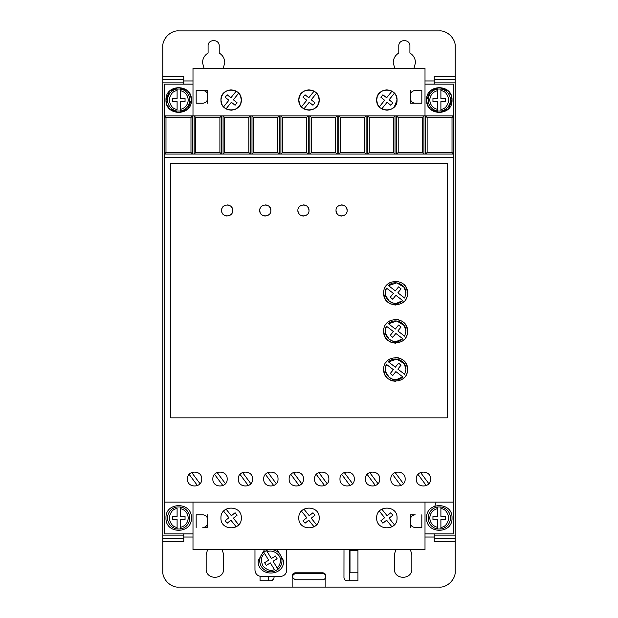 <?xml version="1.0" encoding="UTF-8"?>
<svg xmlns="http://www.w3.org/2000/svg" width="618" height="618" viewBox="0 0 618 618"><rect width="100%" height="100%" fill="white"/><g stroke="black" fill="none" stroke-linecap="round" stroke-linejoin="round"><path stroke-width="0.93" d="M428.189 517.969A11.124 11.124 0 0 1 437.722 506.961L437.722 508.568L437.722 506.961L440.897 506.961L440.897 508.568L440.897 506.961A11.124 11.124 0 0 1 440.897 528.985L440.897 527.37L440.897 528.985L437.722 528.985A11.124 11.124 0 0 1 428.189 517.969A11.124 11.124 0 0 0 437.722 528.985L437.722 527.37L437.722 528.985M180.278 506.961A11.124 11.124 0 0 1 180.278 528.985L180.278 527.37L180.278 528.985L177.103 528.985L177.103 519.56L172.337 519.56L172.337 516.385L177.103 516.385L177.103 508.568C172.986 508.923 170.336 512.052 169.154 517.969C170.336 523.894 172.986 527.023 177.103 527.37L177.103 528.985A11.124 11.124 0 0 1 177.103 506.961L180.278 506.961L180.278 516.385L185.045 516.385L185.045 519.56L180.278 519.56L180.278 527.37C185.176 526.142 187.826 523.006 188.227 517.969C187.826 512.932 185.176 509.804 180.278 508.568L180.278 506.961M428.189 100.031A11.124 11.124 0 0 1 437.722 89.015L437.722 98.44L432.955 98.44L432.955 101.615L437.722 101.615L437.722 111.039L440.897 111.039L440.897 101.615L445.663 101.615L445.663 98.44L440.897 98.44L440.897 89.015L437.722 89.015L437.722 90.63C432.824 91.858 430.174 94.994 429.773 100.031C430.174 105.068 432.824 108.196 437.722 109.432L437.722 111.039A11.124 11.124 0 0 1 428.189 100.031A11.124 11.124 0 0 0 437.722 111.039M180.278 89.015A11.124 11.124 0 0 1 180.278 111.039L180.278 109.432L180.278 111.039L177.103 111.039A11.124 11.124 0 0 1 177.103 89.015L177.103 90.63L177.103 89.015L180.278 89.015L180.278 90.63L180.278 89.015M272.731 549.757A11.124 11.124 0 0 1 277.976 569.271L277.134 567.903C279.251 565.972 280.34 563.585 280.394 560.719C281.306 554.833 272.422 548.83 267.293 551.874L271.387 558.533L275.45 556.038L277.111 558.749L273.048 561.244L277.976 569.271L275.265 570.932A11.124 11.124 0 0 1 263.747 552.168L264.589 553.543C261.267 555.991 260.649 560.047 262.735 565.709C266.837 570.136 270.738 571.418 274.423 569.564L270.336 562.905L266.273 565.4L264.612 562.689L268.675 560.194L263.747 552.168L266.458 550.507L267.293 551.874L266.458 550.507A11.124 11.124 0 0 1 268.984 549.757M204.017 68.243L202.526 62.681C202.673 58.486 204.527 55.272 208.088 53.048L208.088 45.995C207.772 38.826 219.529 38.818 219.212 45.995L219.212 53.048C222.774 55.272 224.628 58.486 224.774 62.681L223.291 68.243M394.709 68.243L393.226 62.681C393.372 58.486 395.226 55.272 398.788 53.048L398.788 45.995C398.471 38.826 410.221 38.818 409.912 45.995L409.912 53.048C413.473 55.272 415.327 58.486 415.474 62.681L413.983 68.243M426.598 517.969C425.81 501.569 452.809 501.569 452.021 517.969C452.809 534.369 425.81 534.369 426.598 517.969M165.979 517.969C165.191 501.569 192.19 501.569 191.402 517.969C192.19 534.369 165.191 534.369 165.979 517.969M427.501 104.751L426.598 100.031C425.81 83.631 452.809 83.631 452.021 100.031L448.421 108.899M451.117 95.311L452.021 100.031C452.809 116.431 425.81 116.431 426.598 100.031L430.205 91.155M430.321 91.039L439.236 87.316L448.181 90.923M448.297 91.039L451.024 95.079M166.883 104.751L165.979 100.031C165.191 83.631 192.19 83.631 191.402 100.031L187.795 108.899M190.498 95.311L191.402 100.031C192.19 116.431 165.191 116.431 165.979 100.031L169.579 91.155M169.703 91.039L178.61 87.316L187.563 90.923M187.679 91.039L190.398 95.079M212.855 479.035C212.414 488.266 227.602 488.266 227.161 479.035C227.602 469.811 212.414 469.811 212.855 479.035M238.285 479.035C237.845 488.266 253.025 488.266 252.584 479.035C253.025 469.811 237.845 469.811 238.285 479.035M187.432 479.035C186.991 488.266 202.171 488.266 201.731 479.035C202.171 469.811 186.991 469.811 187.432 479.035M263.708 479.035C263.268 488.266 278.455 488.266 278.015 479.035C278.455 469.811 263.268 469.811 263.708 479.035M289.139 479.035C288.691 488.266 303.878 488.266 303.438 479.035C303.878 469.811 288.691 469.811 289.139 479.035M314.562 479.035C314.122 488.266 329.309 488.266 328.861 479.035C329.309 469.811 314.122 469.811 314.562 479.035M339.985 479.035C339.545 488.266 354.732 488.266 354.292 479.035C354.732 469.811 339.545 469.811 339.985 479.035M365.416 479.035C364.975 488.266 380.155 488.266 379.715 479.035C380.155 469.811 364.975 469.811 365.416 479.035M390.839 479.035C390.398 488.266 405.586 488.266 405.145 479.035C405.586 469.811 390.398 469.811 390.839 479.035M416.269 479.035C415.829 488.266 431.009 488.266 430.568 479.035C431.009 469.811 415.829 469.811 416.269 479.035M277.297 549.757L283.577 560.719C284.357 577.119 257.358 577.119 258.146 560.719L264.427 549.757M322.565 573.396C324.489 573.597 325.547 574.655 325.74 576.579C325.547 578.494 324.481 579.553 322.565 579.754L295.551 579.754C291.449 577.637 291.449 575.52 295.551 573.396L322.565 573.396M395.937 95.419L394.408 93.202L389.101 99.792L392.816 102.781L390.815 105.253L387.107 102.264L381.8 108.845L382.758 109.332M383.492 109.625L386.876 110.197M387.2 110.189L390.282 109.61M390.978 109.332L394.045 107.231M394.245 107.03L397.042 100.031C397.613 113.148 376.123 113.148 376.694 100.031L377.397 103.731M377.799 104.635L379.328 106.852L384.635 100.27L380.92 97.273L382.921 94.801L386.629 97.791L391.936 91.209L390.978 90.722M240.201 95.419L238.672 93.202L233.365 99.792L237.08 102.781L235.079 105.253L231.371 102.264L226.064 108.845L227.022 109.332M227.756 109.625L231.14 110.197M231.464 110.189L234.546 109.61M235.242 109.332L238.309 107.231M238.509 107.03L240.41 104.203M240.75 103.345L241.306 100.031C241.877 113.148 220.387 113.148 220.958 100.031L221.661 103.731M222.063 104.635L223.592 106.852L228.899 100.27L225.184 97.273L227.185 94.801L230.893 97.791L236.2 91.209L235.242 90.722M318.069 95.419L316.54 93.202L311.233 99.792L314.948 102.781L312.947 105.253L309.239 102.264L303.932 108.845L304.89 109.332M305.624 109.625L309.008 110.197M309.332 110.189L312.414 109.61M313.11 109.332L316.177 107.231M316.377 107.03L318.278 104.203M318.618 103.345L319.174 100.031C319.745 113.148 298.255 113.148 298.826 100.031L299.529 103.731M299.931 104.635L301.46 106.852L306.767 100.27L303.052 97.273L305.053 94.801L308.761 97.791L314.068 91.209L313.11 90.722M376.694 517.969C376.068 531.094 397.668 531.094 397.042 517.969C397.668 504.852 376.068 504.852 376.694 517.969M298.826 517.969C298.2 531.094 319.8 531.094 319.174 517.969C319.8 504.852 298.2 504.852 298.826 517.969M220.958 517.969C220.332 531.094 241.932 531.094 241.306 517.969C241.932 504.852 220.332 504.852 220.958 517.969M336.014 210.475C335.698 203.299 347.455 203.299 347.138 210.475C347.455 217.644 335.705 217.652 336.014 210.475L336.408 212.522M336.686 213.125L337.644 214.407M338.927 215.365L339.529 215.643M340.116 215.836L341.576 216.037M343.036 215.836L343.623 215.643M344.226 215.365L345.508 214.407M346.466 213.125L346.752 212.522M297.876 210.475C297.559 203.299 309.317 203.299 309 210.475C309.317 217.644 297.559 217.652 297.876 210.475L298.27 212.522M298.548 213.125L299.506 214.407M300.788 215.365L301.391 215.643M301.978 215.836L303.438 216.037M304.898 215.836L305.485 215.643M306.088 215.365L307.37 214.407M308.328 213.125L308.606 212.522M259.738 210.475C259.421 203.299 271.171 203.299 270.862 210.475C271.178 217.644 259.421 217.652 259.738 210.475L260.124 212.522M260.41 213.125L261.368 214.407M262.65 215.365L263.253 215.643M263.84 215.836L265.3 216.037M266.76 215.836L267.347 215.643M267.949 215.365L269.232 214.407M270.19 213.125L270.468 212.522M221.599 210.475C221.283 203.299 233.032 203.299 232.723 210.475C233.032 217.644 221.283 217.652 221.599 210.475L221.986 212.522M222.271 213.125L223.229 214.407M224.512 215.365L225.114 215.643M225.701 215.844L227.161 216.037M228.621 215.836L229.208 215.643M229.811 215.365L231.093 214.407M232.051 213.125L232.329 212.522M383.693 369.386C383.021 354.014 408.197 354.014 407.525 369.386C408.197 384.759 383.021 384.759 383.693 369.386L384.527 373.774M385.014 374.856L385.632 375.906M386.041 376.501L387.177 377.814M388.498 378.95L389.085 379.367M390.143 379.977L391.225 380.472M392.476 380.889L395.605 381.306M398.741 380.889L399.993 380.472M401.074 379.977L402.133 379.367M402.72 378.95L404.033 377.814M405.169 376.501L405.586 375.906M406.196 374.856L406.69 373.774M383.693 331.248C383.021 315.875 408.197 315.875 407.525 331.248C408.197 346.621 383.021 346.621 383.693 331.248L384.527 335.636M385.014 336.717L385.632 337.768M386.041 338.363L387.177 339.676M388.498 340.812L389.085 341.221M390.143 341.839L391.225 342.333M392.476 342.751L395.605 343.168M401.074 341.839L402.133 341.221M402.72 340.812L404.033 339.676M405.169 338.363L405.586 337.768M406.196 336.717L406.69 335.636M383.693 293.11C383.021 277.737 408.197 277.737 407.525 293.11C408.197 308.482 383.021 308.482 383.693 293.11L384.527 297.497M385.014 298.579L385.632 299.63M386.041 300.224L387.177 301.538M388.498 302.673L389.085 303.083M390.143 303.701L391.225 304.187M392.476 304.612L395.605 305.029M401.074 303.701L402.133 303.083M402.72 302.673L404.033 301.538M405.169 300.224L405.586 299.63M406.196 298.571L406.69 297.497M404.234 363.701L405.941 369.386L404.674 374.338L397.868 369.116L401.059 365.153L398.579 363.16L395.342 367.185L388.483 361.916L396.802 359.128L404.195 363.639M388.483 361.916C394.477 355.551 406.397 360.657 405.941 369.386L404.674 374.338M404.234 325.562L405.941 331.248L404.674 336.2L397.868 330.978L401.059 327.015L398.579 325.022L395.342 329.039L388.483 323.77L396.802 320.989L404.195 325.501M388.483 323.77C394.477 317.413 406.397 322.519 405.941 331.248L404.674 336.2M404.234 287.424L405.941 293.11L404.674 298.061L397.868 292.839L401.059 288.876L398.579 286.883L395.342 290.9L388.483 285.632L396.802 282.851L404.195 287.362M388.483 285.632C394.477 279.274 406.397 284.38 405.941 293.11L404.674 298.061M434.222 84.133L434.222 82.866L455.203 82.866L455.203 79.683L434.222 79.683L434.222 82.866M455.203 76.508L455.203 79.683L434.222 79.683L434.222 76.508L455.203 76.508L455.203 46.79C455.875 38.826 447.216 30.259 439.313 30.9L178.687 30.9C170.73 30.228 162.155 38.888 162.797 46.79L162.797 79.683L183.778 79.683L183.778 76.508L162.797 76.508M434.222 541.492L434.222 538.317L455.203 538.317L455.203 541.492L434.222 541.492M455.203 538.317L455.203 535.134L434.222 535.134L434.222 538.317M434.222 535.134L434.222 533.867M162.797 79.683L162.797 82.866L183.778 82.866L183.778 79.683M183.778 82.866L183.778 84.133M183.778 533.867L183.778 535.134L162.797 535.134L162.797 538.317L183.778 538.317L183.778 535.134M183.778 538.317L183.778 541.492L162.797 541.492L162.797 571.21C162.125 579.174 170.784 587.741 178.687 587.1L292.152 587.1L292.152 575.976C292.353 574.052 293.411 572.994 295.334 572.801L322.666 572.801C324.589 572.994 325.647 574.052 325.848 575.976L325.848 587.1L439.313 587.1C447.27 587.772 455.845 579.112 455.203 571.21L455.203 541.492M410.429 549.757L411.843 554.524L411.843 568.823C412.33 580.101 393.867 580.101 394.361 568.823L394.361 554.524L395.775 549.757M222.233 549.757L223.639 554.524L223.639 568.823C224.133 580.101 205.67 580.101 206.157 568.823L206.157 554.524L207.571 549.757M357.946 549.757L357.946 580.742L347.138 580.742C345.223 580.541 344.156 579.483 343.963 577.567L343.994 549.757M274.037 576.455L274.037 577.567C273.844 579.483 272.777 580.541 270.862 580.742L260.054 580.742L260.054 576.324M425.006 533.867L453.612 533.867L453.612 84.133L425.006 84.133M192.994 84.133L164.388 84.133L164.388 533.867L192.994 533.867M292.152 587.1L325.848 587.1M162.797 538.317L162.797 541.492M162.797 82.866L162.797 535.134M455.203 535.134L455.203 82.866M410.391 514.794L415.157 514.794C412.26 515.08 410.669 516.663 410.391 519.56L410.391 514.794M410.391 527.509L410.391 522.743C410.669 525.632 412.26 527.224 415.157 527.509L421.831 527.509L421.831 514.794M207.609 527.509L202.843 527.509C205.74 527.224 207.331 525.632 207.609 522.743L207.609 527.509M207.609 514.794L207.609 519.56C207.331 516.663 205.74 515.08 202.843 514.794L196.169 514.794L196.169 527.509M254.971 549.757L254.971 570.097C255.35 573.96 257.467 576.076 261.329 576.455L280.394 576.455C284.257 576.076 286.373 573.96 286.752 570.097L286.752 549.757M410.391 90.491L410.391 95.257C410.684 92.383 412.276 90.792 415.157 90.491L421.831 90.491L421.831 103.206L415.157 103.206C412.276 102.905 410.684 101.321 410.391 98.44L410.391 103.206L421.831 103.206M448.297 109.015L439.39 112.739L430.437 109.139M430.321 109.015L427.602 104.975M207.609 103.206L207.609 98.44C207.316 101.321 205.724 102.905 202.843 103.206L196.169 103.206L196.169 90.491L202.843 90.491C205.724 90.792 207.316 92.383 207.609 95.257L207.609 90.491L196.169 90.491M187.679 109.015L178.764 112.739L169.819 109.139M169.703 109.015L166.976 104.975M322.666 572.801C324.597 572.986 325.655 574.045 325.848 575.976M292.152 575.976L293.056 573.759M293.086 573.728L295.334 572.801M268.637 576.455L268.637 580.742M349.363 580.742L349.363 549.757M357.946 572.801L349.997 572.801L349.997 550.553L357.946 550.553M270.862 580.742L271.889 580.572M272.028 580.518L273.867 578.595M165.979 117.505L190.977 117.505L192.561 115.921L164.388 115.921L165.979 117.505L165.979 152.468L164.388 154.06L425.532 154.06L427.123 152.468L427.123 117.505L452.021 117.505L453.612 115.921L192.561 115.921L192.561 154.06L190.977 152.468L165.979 152.468M427.123 117.505L425.532 115.921L425.532 154.06L453.612 154.06L452.021 152.468L452.021 117.505M453.612 157.235L164.388 157.235M453.612 502.079L164.388 502.079M170.746 417.853L447.254 417.853L447.254 163.592L170.746 163.592L170.746 417.853M192.994 502.079L192.994 549.757L425.006 549.757L425.006 502.079M192.994 115.921L192.994 68.243L425.006 68.243L425.006 115.921M410.391 95.257L410.723 100.193M207.277 93.503L207.609 98.44M377.25 96.709L376.694 100.031C376.123 86.906 397.613 86.906 397.042 100.031L396.339 96.331M221.514 96.709L220.958 100.031C220.387 86.906 241.877 86.906 241.306 100.031L240.603 96.331M299.382 96.709L298.826 100.031C298.255 86.906 319.745 86.906 319.174 100.031L318.471 96.331M219.9 117.505L219.9 152.468L221.483 154.06L221.483 115.921L219.9 117.505L195.744 117.505L194.152 115.921L194.152 154.06L195.744 152.468L195.744 117.505M248.822 117.505L248.822 152.468L250.406 154.06L250.406 115.921L248.822 117.505L224.666 117.505L223.075 115.921L223.075 154.06L224.666 152.468L224.666 117.505M277.745 117.505L277.745 152.468L279.328 154.06L279.328 115.921L277.745 117.505L253.589 117.505L251.997 115.921L251.997 154.06L253.589 152.468L253.589 117.505M306.667 117.505L306.667 152.468L308.251 154.06L308.251 115.921L306.667 117.505L282.511 117.505L280.92 115.921L280.92 154.06L282.511 152.468L282.511 117.505M335.589 117.505L335.589 152.468L337.173 154.06L337.173 115.921L335.589 117.505L311.433 117.505L309.842 115.921L309.842 154.06L311.433 152.468L311.433 117.505M364.512 117.505L364.512 152.468L366.095 154.06L366.095 115.921L364.512 117.505L340.356 117.505L338.764 115.921L338.764 154.06L340.356 152.468L340.356 117.505M393.434 117.505L393.434 152.468L395.018 154.06L395.018 115.921L393.434 117.505L369.278 117.505L367.687 115.921L367.687 154.06L369.278 152.468L369.278 117.505M422.357 117.505L422.357 152.468L423.94 154.06L423.94 115.921L422.357 117.505L398.201 117.505L396.609 115.921L396.609 154.06L398.201 152.468L398.201 117.505M452.021 152.468L427.123 152.468M410.391 522.743L410.391 519.56M207.609 522.743L207.609 519.56M190.977 117.505L190.977 152.468M415.157 90.491L413.403 90.831M412.886 91.07L411.781 91.889M410.962 92.986L410.723 93.503M410.962 100.711L411.781 101.808M412.886 102.634L413.403 102.874M202.843 103.206L204.597 102.874M205.114 102.634L206.219 101.808M207.038 100.711L207.277 100.193M207.038 92.986L206.219 91.889M205.114 91.07L204.597 90.831M390.244 90.437L386.86 89.857M386.536 89.865L383.454 90.444M382.758 90.722L379.691 92.824M379.491 93.024L377.59 95.852M234.508 90.437L231.124 89.857M230.8 89.865L227.718 90.444M227.022 90.722L223.955 92.824M223.755 93.024L221.854 95.852M312.376 90.437L308.992 89.857M308.668 89.865L305.586 90.444M304.89 90.722L301.823 92.824M301.623 93.024L299.722 95.852M219.9 152.468L195.744 152.468M248.822 152.468L224.666 152.468M277.745 152.468L253.589 152.468M306.667 152.468L282.511 152.468M335.589 152.468L311.433 152.468M364.512 152.468L340.356 152.468M393.434 152.468L369.278 152.468M422.357 152.468L398.201 152.468M217.127 472.492L225.439 483.685M222.889 485.586L214.577 474.385M242.557 472.492L250.869 483.685M248.312 485.586L240 474.385M191.704 472.492L200.016 483.685M197.459 485.586L189.147 474.385M267.98 472.492L276.292 483.685M273.743 485.586L265.431 474.385M293.403 472.492L301.715 483.685M299.166 485.586L290.854 474.385M318.834 472.492L327.146 483.685M324.597 485.586L316.285 474.385M344.257 472.492L352.569 483.685M350.02 485.586L341.708 474.385M369.688 472.492L378 483.685M375.443 485.586L367.131 474.385M395.111 472.492L403.423 483.685M400.873 485.586L392.561 474.385M420.541 472.492L428.853 483.685M426.296 485.586L417.984 474.385M347.138 210.475L346.752 208.428M346.466 207.826L345.508 206.543M344.226 205.585L343.623 205.3M343.036 205.106L341.576 204.913M340.116 205.106L339.529 205.3M338.927 205.585L337.644 206.543M336.686 207.826L336.408 208.428M309 210.475L308.606 208.428M308.328 207.826L307.37 206.543M306.088 205.585L305.485 205.3M304.898 205.106L303.438 204.913M301.978 205.106L301.391 205.3M300.788 205.585L299.506 206.543M298.548 207.826L298.27 208.428M270.862 210.475L270.468 208.428M270.19 207.826L269.232 206.543M267.949 205.585L267.347 205.3M266.76 205.106L265.3 204.913M263.84 205.106L263.253 205.3M262.65 205.585L261.368 206.543M260.41 207.826L260.124 208.428M232.723 210.475L232.329 208.428M232.051 207.826L231.093 206.543M229.811 205.585L229.208 205.3M228.621 205.106L227.161 204.913M225.694 205.106L225.114 205.3M224.512 205.585L223.229 206.543M222.271 207.826L221.986 208.428M407.525 369.386L406.69 364.999M406.196 363.917L405.586 362.866M405.169 362.272L404.033 360.958M402.72 359.823L402.133 359.413M401.074 358.795L399.993 358.309M398.741 357.884L395.605 357.467M390.143 358.795L389.085 359.413M388.498 359.823L387.177 360.958M386.041 362.272L385.632 362.866M385.014 363.925L384.527 364.999M407.525 331.248L406.69 326.86M406.196 325.779L405.586 324.728M405.169 324.133L404.033 322.82M402.72 321.684L402.133 321.275M401.074 320.657L399.993 320.163M398.741 319.745L395.605 319.328M390.143 320.657L389.085 321.275M388.498 321.684L387.177 322.82M386.041 324.133L385.632 324.728M385.014 325.779L384.527 326.86M407.525 293.11L406.69 288.722M406.196 287.64L405.586 286.59M405.169 285.995L404.033 284.682M402.72 283.546L402.133 283.129M401.074 282.519L399.993 282.024M398.741 281.607L395.605 281.19M390.143 282.519L389.085 283.129M388.498 283.546L387.177 284.682M386.041 285.995L385.632 286.59M385.014 287.64L384.527 288.722M391.936 526.791L386.629 520.209L382.921 523.199L380.92 520.727L384.635 517.73L379.328 511.148M381.8 509.155L387.107 515.736L390.815 512.747L392.816 515.219L389.101 518.208L394.408 524.798M314.068 526.791L308.761 520.209L305.053 523.199L303.052 520.727L306.767 517.73L301.46 511.148M303.932 509.155L309.239 515.736L312.947 512.747L314.948 515.219L311.233 518.208L316.54 524.798M236.2 526.791L230.893 520.209L227.185 523.199L225.184 520.727L228.899 517.73L223.592 511.148M226.064 509.155L231.371 515.736L235.079 512.747L237.08 515.219L233.365 518.208L238.672 524.798M385.4 367.787L386.544 364.435L393.349 369.657L390.259 373.496L392.739 375.489L395.875 371.596L402.735 376.864L396.238 379.699M396.161 379.699L392.592 379.267M392.453 379.228L389.394 377.637M389.317 377.583L385.516 371.603M385.501 371.518L385.385 367.926M385.4 329.649L386.544 326.296L393.349 331.518L390.259 335.358L392.739 337.351L395.875 333.457L402.735 338.726L396.238 341.561M396.161 341.561L392.592 341.128M392.453 341.082L389.394 339.498M389.317 339.444L385.516 333.457M385.501 333.38L385.385 329.788M385.4 291.511L386.544 288.158L393.349 293.38L390.259 297.219L392.739 299.212L395.875 295.311L402.735 300.58L396.238 303.415M396.161 303.423L392.592 302.99M392.453 302.944L389.394 301.36M389.317 301.306L385.516 295.319M385.501 295.242L385.385 291.65M402.735 376.864C394.948 385.192 380.51 374.114 386.544 364.435M402.735 338.726C394.948 347.053 380.51 335.976 386.544 326.296M402.735 300.58C394.948 308.915 380.51 297.837 386.544 288.158M440.897 89.015A11.124 11.124 0 0 1 440.897 111.039L440.897 109.432C445.014 109.077 447.664 105.948 448.846 100.031C447.664 94.106 445.014 90.977 440.897 90.63L440.897 89.015A11.124 11.124 0 0 1 440.897 111.039M177.103 109.432L177.103 101.615L172.337 101.615L172.337 98.44L177.103 98.44L177.103 90.63C172.986 90.977 170.336 94.106 169.154 100.031C170.336 105.948 172.986 109.077 177.103 109.432M437.722 519.56L437.722 527.37C432.824 526.142 430.174 523.006 429.773 517.969C430.174 512.932 432.824 509.804 437.722 508.568L437.722 516.385L432.955 516.385L432.955 519.56L437.722 519.56M440.897 516.385L440.897 508.568C445.014 508.923 447.664 512.052 448.846 517.969C447.664 523.894 445.014 527.023 440.897 527.37L440.897 519.56L445.663 519.56L445.663 516.385L440.897 516.385M185.045 98.44L185.045 101.615L180.278 101.615L180.278 109.432C185.176 108.196 187.826 105.068 188.227 100.031C187.826 94.994 185.176 91.858 180.278 90.63L180.278 98.44L185.045 98.44M440.897 506.961A11.124 11.124 0 0 1 440.897 528.985M177.103 528.985A11.124 11.124 0 0 1 177.103 506.961M177.103 111.039A11.124 11.124 0 0 1 177.103 89.015M275.265 570.932A11.124 11.124 0 0 1 263.747 552.168M434.222 537.042L425.006 537.042M192.994 537.042L183.778 537.042M183.778 80.958L192.994 80.958M425.006 80.958L434.222 80.958M189.811 517.969A11.124 11.124 0 0 1 180.278 528.985M189.811 100.031A11.124 11.124 0 0 1 180.278 111.039M281.986 560.719A11.124 11.124 0 0 1 277.976 569.271M434.848 506.072L436.099 502.079"/></g></svg>
